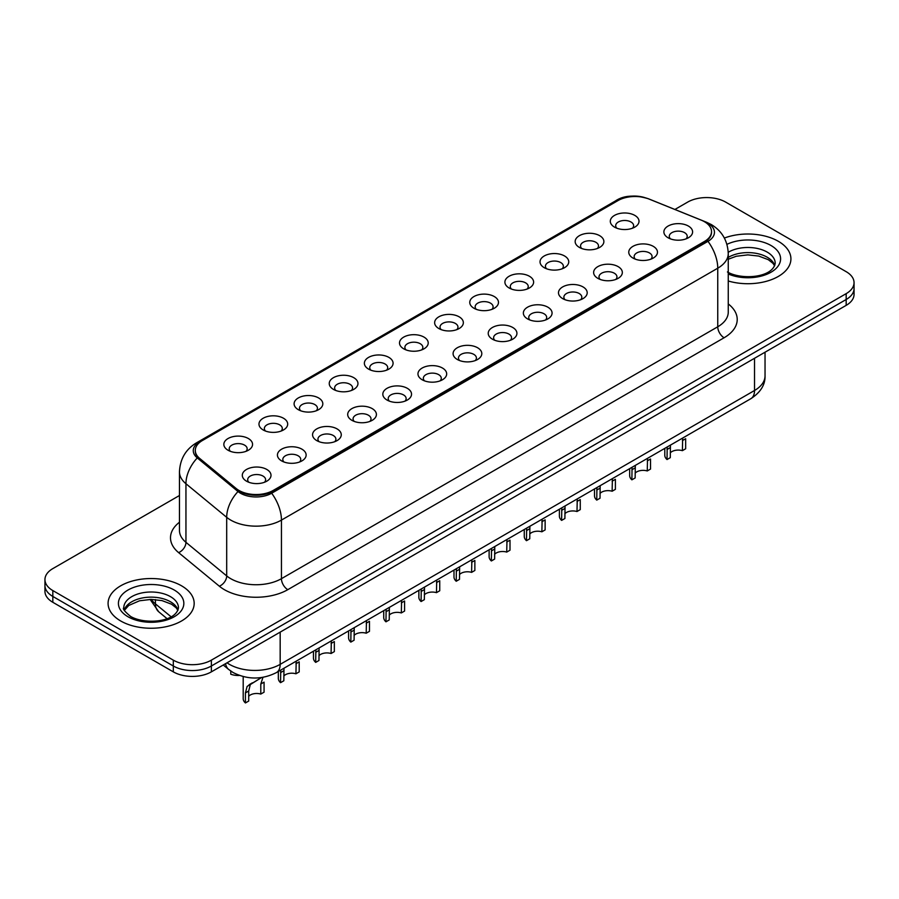 <?xml version="1.0" encoding="UTF-8"?>
<svg xmlns="http://www.w3.org/2000/svg" width="899" height="899" viewBox="0 0 899 899"><rect width="100%" height="100%" fill="white"/><g stroke="black" fill="none" stroke-linecap="round" stroke-linejoin="round"><path stroke-width="1.35" d="M579.372 247.405L579.372 247.405A14.35 8.282 180 0 1 579.372 235.684A14.35 8.282 180 0 1 599.667 235.684A14.35 8.282 180 0 1 599.667 247.405A14.35 8.282 180 0 1 579.372 247.405M597.318 248.506A8.968 5.18 0 0 0 598.487 245.944A8.968 5.18 0 0 0 595.868 242.28A8.968 5.18 0 0 0 586.092 241.157A8.968 5.18 0 0 0 580.552 245.944A8.968 5.18 0 0 0 581.732 248.506M544.243 267.688L544.243 267.688A14.35 8.282 180 0 1 544.243 255.968A14.35 8.282 180 0 1 564.538 255.968A14.35 8.282 180 0 1 564.538 267.688A14.35 8.282 180 0 1 544.243 267.688M562.178 268.79A8.968 5.18 0 0 0 563.358 266.228A8.968 5.18 0 0 0 560.729 262.564A8.968 5.18 0 0 0 550.963 261.44A8.968 5.18 0 0 0 545.423 266.228A8.968 5.18 0 0 0 546.603 268.79M509.115 287.972L509.115 287.972A14.35 8.282 180 0 1 509.115 276.251A14.35 8.282 180 0 1 529.41 276.251A14.35 8.282 180 0 1 529.41 287.972A14.35 8.282 180 0 1 509.115 287.972M527.05 289.073A8.968 5.18 0 0 0 528.23 286.511A8.968 5.18 0 0 0 525.6 282.848A8.968 5.18 0 0 0 515.824 281.724A8.968 5.18 0 0 0 510.295 286.511A8.968 5.18 0 0 0 511.464 289.073M473.975 308.256L473.975 308.256A14.35 8.282 180 0 1 473.975 296.535A14.35 8.282 180 0 1 494.27 296.535A14.35 8.282 180 0 1 494.27 308.256A14.35 8.282 180 0 1 473.975 308.256M491.922 309.357A8.968 5.18 0 0 0 493.09 306.795A8.968 5.18 0 0 0 490.472 303.132A8.968 5.18 0 0 0 480.695 302.008A8.968 5.18 0 0 0 475.155 306.795A8.968 5.18 0 0 0 476.335 309.357M438.847 328.54L438.847 328.54A14.35 8.282 180 0 1 438.847 316.819A14.35 8.282 180 0 1 459.142 316.819A14.35 8.282 180 0 1 459.142 328.54A14.35 8.282 180 0 1 438.847 328.54M456.782 329.641A8.968 5.18 0 0 0 457.962 327.079A8.968 5.18 0 0 0 455.332 323.415A8.968 5.18 0 0 0 445.556 322.292A8.968 5.18 0 0 0 440.027 327.079A8.968 5.18 0 0 0 441.195 329.641M403.718 348.823L403.718 348.823A14.35 8.282 180 0 1 403.718 337.103A14.35 8.282 180 0 1 424.002 337.103A14.35 8.282 180 0 1 424.002 348.823A14.35 8.282 180 0 1 403.718 348.823M421.653 349.925A8.968 5.18 0 0 0 422.833 347.362A8.968 5.18 0 0 0 420.204 343.699A8.968 5.18 0 0 0 410.427 342.575A8.968 5.18 0 0 0 404.887 347.362A8.968 5.18 0 0 0 406.067 349.925M368.579 369.107L368.579 369.107A14.35 8.282 180 0 1 368.579 357.386A14.35 8.282 180 0 1 388.874 357.386A14.35 8.282 180 0 1 388.874 369.107A14.35 8.282 180 0 1 368.579 369.107M386.525 370.208A8.968 5.18 0 0 0 387.694 367.646A8.968 5.18 0 0 0 385.064 363.983A8.968 5.18 0 0 0 375.299 362.859A8.968 5.18 0 0 0 369.759 367.646A8.968 5.18 0 0 0 370.939 370.208M333.45 389.391L333.45 389.391A14.35 8.282 180 0 1 333.45 377.67A14.35 8.282 180 0 1 353.745 377.67A14.35 8.282 180 0 1 353.745 389.391A14.35 8.282 180 0 1 333.45 389.391M351.385 390.492A8.968 5.18 0 0 0 352.565 387.93A8.968 5.18 0 0 0 349.936 384.266A8.968 5.18 0 0 0 340.159 383.143A8.968 5.18 0 0 0 334.63 387.93A8.968 5.18 0 0 0 335.799 390.492M298.311 409.674L298.311 409.674A14.35 8.282 180 0 1 298.311 397.954A14.35 8.282 180 0 1 318.606 397.954A14.35 8.282 180 0 1 318.606 409.674A14.35 8.282 180 0 1 298.311 409.674M316.257 410.776A8.968 5.18 0 0 0 317.426 408.213A8.968 5.18 0 0 0 314.807 404.55A8.968 5.18 0 0 0 305.031 403.426A8.968 5.18 0 0 0 299.491 408.213A8.968 5.18 0 0 0 300.671 410.776M263.182 429.958L263.182 429.958A14.35 8.282 180 0 1 263.182 418.237A14.35 8.282 180 0 1 283.477 418.237A14.35 8.282 180 0 1 283.477 429.958A14.35 8.282 180 0 1 263.182 429.958M281.117 431.059A8.968 5.18 0 0 0 282.297 428.497A8.968 5.18 0 0 0 279.668 424.834A8.968 5.18 0 0 0 269.902 423.71A8.968 5.18 0 0 0 264.362 428.497A8.968 5.18 0 0 0 265.531 431.059M228.054 450.242L228.054 450.242A14.35 8.282 180 0 1 228.054 438.521A14.35 8.282 180 0 1 248.349 438.521A14.35 8.282 180 0 1 248.349 450.242A14.35 8.282 180 0 1 228.054 450.242M245.989 451.343A8.968 5.18 0 0 0 247.169 448.781A8.968 5.18 0 0 0 244.539 445.117A8.968 5.18 0 0 0 234.763 443.994A8.968 5.18 0 0 0 229.223 448.781A8.968 5.18 0 0 0 230.402 451.343M614.511 227.121L614.511 227.121A14.35 8.282 180 0 1 614.511 215.4A14.35 8.282 180 0 1 634.806 215.4A14.35 8.282 180 0 1 634.806 227.121A14.35 8.282 180 0 1 614.511 227.121M632.447 228.222A8.968 5.18 0 0 0 633.626 225.66A8.968 5.18 0 0 0 630.997 221.997A8.968 5.18 0 0 0 621.22 220.873A8.968 5.18 0 0 0 615.691 225.66A8.968 5.18 0 0 0 616.86 228.222M632.963 258.058L632.963 258.058A14.35 8.282 180 0 1 632.963 246.337A14.35 8.282 180 0 1 653.258 246.337A14.35 8.282 180 0 1 653.258 258.058A14.35 8.282 180 0 1 632.963 258.058M650.898 259.159A8.968 5.18 0 0 0 652.078 256.597A8.968 5.18 0 0 0 649.449 252.934A8.968 5.18 0 0 0 639.683 251.81A8.968 5.18 0 0 0 634.143 256.597A8.968 5.18 0 0 0 635.312 259.159M597.835 278.342L597.835 278.342A14.35 8.282 180 0 1 597.835 266.621A14.35 8.282 180 0 1 618.119 266.621A14.35 8.282 180 0 1 618.13 278.342A14.35 8.282 180 0 1 597.835 278.342M615.77 279.443A8.968 5.18 0 0 0 616.95 276.881A8.968 5.18 0 0 0 614.32 273.217A8.968 5.18 0 0 0 604.544 272.094A8.968 5.18 0 0 0 599.004 276.881A8.968 5.18 0 0 0 600.184 279.443M562.695 298.625L562.695 298.625A14.35 8.282 180 0 1 562.695 286.905A14.35 8.282 180 0 1 582.99 286.905A14.35 8.282 180 0 1 582.99 298.625A14.35 8.282 180 0 1 562.695 298.625M580.642 299.727A8.968 5.18 0 0 0 581.81 297.164A8.968 5.18 0 0 0 579.192 293.501A8.968 5.18 0 0 0 569.415 292.377A8.968 5.18 0 0 0 563.875 297.164A8.968 5.18 0 0 0 565.055 299.727M527.567 318.909L527.567 318.909A14.35 8.282 180 0 1 527.567 307.188A14.35 8.282 180 0 1 547.862 307.188A14.35 8.282 180 0 1 547.862 318.909A14.35 8.282 180 0 1 527.567 318.909M545.502 320.01A8.968 5.18 0 0 0 546.682 317.448A8.968 5.18 0 0 0 544.052 313.785A8.968 5.18 0 0 0 534.276 312.661A8.968 5.18 0 0 0 528.747 317.448A8.968 5.18 0 0 0 529.916 320.01M492.438 339.193A14.35 8.282 180 0 1 492.427 339.193A14.35 8.282 180 0 1 492.438 327.472A14.35 8.282 180 0 1 512.722 327.472A14.35 8.282 180 0 1 512.722 339.193A14.35 8.282 180 0 1 492.438 339.193M510.374 340.294A8.968 5.18 0 0 0 511.553 337.732A8.968 5.18 0 0 0 508.924 334.068A8.968 5.18 0 0 0 499.147 332.945A8.968 5.18 0 0 0 493.607 337.732A8.968 5.18 0 0 0 494.787 340.294M457.299 359.476L457.299 359.476A14.35 8.282 180 0 1 457.299 347.756A14.35 8.282 180 0 1 477.594 347.756A14.35 8.282 180 0 1 477.594 359.476A14.35 8.282 180 0 1 457.299 359.476M475.245 360.578A8.968 5.18 0 0 0 476.414 358.016A8.968 5.18 0 0 0 473.784 354.352A8.968 5.18 0 0 0 464.019 353.228A8.968 5.18 0 0 0 458.479 358.016A8.968 5.18 0 0 0 459.659 360.578M422.17 379.76L422.17 379.76A14.35 8.282 180 0 1 422.17 368.039A14.35 8.282 180 0 1 442.465 368.039A14.35 8.282 180 0 1 442.465 379.76A14.35 8.282 180 0 1 422.17 379.76M440.105 380.861A8.968 5.18 0 0 0 441.285 378.299A8.968 5.18 0 0 0 438.656 374.636A8.968 5.18 0 0 0 428.879 373.512A8.968 5.18 0 0 0 423.35 378.299A8.968 5.18 0 0 0 424.519 380.861M387.031 400.044L387.031 400.044A14.35 8.282 180 0 1 387.031 388.323A14.35 8.282 180 0 1 407.326 388.323A14.35 8.282 180 0 1 407.326 400.044A14.35 8.282 180 0 1 387.031 400.044M404.977 401.145A8.968 5.18 0 0 0 406.146 398.583A8.968 5.18 0 0 0 403.527 394.919A8.968 5.18 0 0 0 393.751 393.796A8.968 5.18 0 0 0 388.211 398.583A8.968 5.18 0 0 0 389.391 401.145M351.902 420.327L351.902 420.327A14.35 8.282 180 0 1 351.902 408.607A14.35 8.282 180 0 1 372.197 408.607A14.35 8.282 180 0 1 372.197 420.327A14.35 8.282 180 0 1 351.902 420.327M369.837 421.429A8.968 5.18 0 0 0 371.017 418.867A8.968 5.18 0 0 0 368.388 415.203A8.968 5.18 0 0 0 358.611 414.079A8.968 5.18 0 0 0 353.082 418.867A8.968 5.18 0 0 0 354.251 421.429M316.774 440.611L316.774 440.611A14.35 8.282 180 0 1 316.774 428.89A14.35 8.282 180 0 1 337.058 428.89A14.35 8.282 180 0 1 337.058 440.611A14.35 8.282 180 0 1 316.774 440.611M334.709 441.712A8.968 5.18 0 0 0 335.889 439.15A8.968 5.18 0 0 0 333.259 435.487A8.968 5.18 0 0 0 323.483 434.363A8.968 5.18 0 0 0 317.943 439.15A8.968 5.18 0 0 0 319.123 441.712M281.634 460.895L281.634 460.895A14.35 8.282 180 0 1 281.634 449.174A14.35 8.282 180 0 1 301.929 449.174A14.35 8.282 180 0 1 301.929 460.895A14.35 8.282 180 0 1 281.634 460.895M299.581 461.996A8.968 5.18 0 0 0 300.749 459.434A8.968 5.18 0 0 0 298.12 455.771A8.968 5.18 0 0 0 288.354 454.647A8.968 5.18 0 0 0 282.814 459.434A8.968 5.18 0 0 0 283.994 461.996M246.506 481.179L246.506 481.179A14.35 8.282 180 0 1 246.506 469.458A14.35 8.282 180 0 1 266.801 469.458A14.35 8.282 180 0 1 266.801 481.179A14.35 8.282 180 0 1 246.506 481.179M264.441 482.28A8.968 5.18 0 0 0 265.621 479.718A8.968 5.18 0 0 0 262.991 476.054A8.968 5.18 0 0 0 253.215 474.93A8.968 5.18 0 0 0 247.686 479.718A8.968 5.18 0 0 0 248.854 482.28M668.092 237.774L668.092 237.774A14.35 8.282 180 0 1 668.092 226.054A14.35 8.282 180 0 1 688.387 226.054A14.35 8.282 180 0 1 688.387 237.774A14.35 8.282 180 0 1 668.092 237.774M686.038 238.876A8.968 5.18 0 0 0 687.207 236.313A8.968 5.18 0 0 0 684.589 232.65A8.968 5.18 0 0 0 674.812 231.526A8.968 5.18 0 0 0 669.272 236.313A8.968 5.18 0 0 0 670.452 238.876M701.198 220.131A24.217 13.979 180 0 1 704.434 221.705A24.217 13.979 180 0 1 711.525 231.582A24.217 13.979 180 0 1 704.434 241.471L273.206 490.438A24.217 13.979 180 0 1 236.246 488.573L199.679 458.423A24.217 13.979 180 0 1 195.297 450.41A24.217 13.979 180 0 1 202.399 440.521L617.973 200.589A24.217 13.979 180 0 1 648.977 199.027L701.198 220.131M778.309 241.292A43.051 24.857 0 0 0 724.38 238.044A43.051 24.857 0 0 1 778.309 241.292A43.051 24.857 0 0 1 790.918 258.867A43.051 24.857 0 0 0 778.309 241.292M181.564 585.822A43.051 24.857 0 0 0 134.648 580.428A43.051 24.857 0 0 0 108.082 603.398A43.051 24.857 0 0 0 120.691 620.973A43.051 24.857 0 0 0 167.596 626.356A43.051 24.857 0 0 0 194.173 603.398A43.051 24.857 0 0 0 181.564 585.822A43.051 24.857 0 0 0 134.648 580.428A43.051 24.857 0 0 0 108.082 603.398A43.051 24.857 0 0 0 120.691 620.973A43.051 24.857 0 0 0 167.596 626.356A43.051 24.857 0 0 0 194.173 603.398A43.051 24.857 0 0 0 181.564 585.822M711.525 231.582L711.525 232.324A24.217 13.979 180 0 1 704.434 242.202L273.206 491.169A24.217 13.979 180 0 1 236.246 489.303L199.679 459.164A24.217 13.979 180 0 1 195.297 451.141M645.415 197.825A22.059 12.732 0 0 0 618.602 199.792L199.735 441.623A22.059 12.732 0 0 0 197.263 457.928L238.01 491.517A22.059 12.732 0 0 0 240.483 493.225A22.059 12.732 0 0 0 271.678 493.225L707.985 241.325A22.059 12.732 0 0 0 707.985 223.312A22.059 12.732 0 0 0 705.041 221.884L704.074 221.491M179.463 495.506L52.827 568.606A26.903 15.53 0 0 0 44.95 579.597L44.95 591.317A26.903 15.53 0 0 0 52.827 602.296L173.316 671.856L173.316 666.002A26.903 15.53 0 0 0 211.366 666.002L846.173 299.502A26.903 15.53 0 0 0 854.05 288.523A26.903 15.53 0 0 1 846.173 299.502L211.366 666.002A26.903 15.53 0 0 1 173.316 666.002L52.827 596.442L173.316 666.002L173.316 660.147A26.903 15.53 0 0 0 211.366 660.147L846.173 293.647A26.903 15.53 0 0 0 854.05 282.668A26.903 15.53 0 0 0 846.173 271.678L725.684 202.118A26.903 15.53 0 0 0 687.634 202.118L674.891 209.467M44.95 585.451A26.903 15.53 0 0 0 52.827 596.442A26.903 15.53 0 0 1 44.95 585.451M728.257 280.994A43.051 24.857 0 0 0 790.918 258.867A43.051 24.857 0 0 1 728.257 280.994M44.95 579.597A26.903 15.53 0 0 0 52.827 590.576L173.316 660.147M173.316 671.856A26.903 15.53 0 0 0 211.366 671.856L846.173 305.368A26.903 15.53 0 0 0 854.05 294.378L854.05 282.668M664.788 448.365L664.788 455.265A13.451 7.765 180 0 0 667.024 459.546L667.193 446.983M682.386 440.622L685.656 438.734L685.656 448.781L682.386 450.669L682.667 438.049M667.024 459.546L670.294 457.658L670.44 445.106M670.294 452.86A8.968 5.18 180 0 1 682.386 450.669M629.66 468.649L629.66 475.549A13.451 7.765 180 0 0 631.885 479.83L632.053 467.266M647.258 460.906L650.528 459.018L650.528 469.064L647.258 470.952L647.527 458.333M631.885 479.83L635.155 477.942L635.301 465.39M635.155 473.144A8.968 5.18 180 0 1 647.258 470.952M594.52 488.932L594.52 495.832A13.451 7.765 180 0 0 596.756 500.114L596.925 487.55M612.129 481.19L615.399 479.302L615.399 489.348L612.129 491.236L612.399 478.616M596.756 500.114L600.026 498.226L600.172 485.674M600.026 493.427A8.968 5.18 180 0 1 612.129 491.236M559.392 509.216L559.392 516.116A13.451 7.765 180 0 0 561.617 520.397L561.796 507.834M576.989 501.473L580.26 499.586L580.26 509.632L576.989 511.52L577.27 498.9M561.617 520.397L564.898 518.509L565.044 505.957M564.898 513.711A8.968 5.18 180 0 1 576.989 511.52M524.263 529.5L524.263 536.4A13.451 7.765 180 0 0 526.488 540.681L526.657 528.118M541.861 521.757L545.131 519.869L545.131 529.916L541.861 531.803L542.131 519.184M526.488 540.681L529.758 538.793L529.904 526.241M529.758 533.995A8.968 5.18 180 0 1 541.861 531.803M489.123 549.783L489.123 556.683A13.451 7.765 180 0 0 491.36 560.965L491.528 548.401M506.721 542.041L510.003 540.153L510.003 550.199L506.721 552.087L507.002 539.467M491.36 560.965L494.63 559.077L494.776 546.525M494.63 554.278A8.968 5.18 180 0 1 506.721 552.087M453.995 570.067L453.995 576.967A13.451 7.765 180 0 0 456.22 581.248L456.389 568.685M471.593 562.324L474.863 560.437L474.863 570.483L471.593 572.371L471.863 559.751M456.22 581.248L459.49 579.361L459.647 566.808M459.49 574.562A8.968 5.18 180 0 1 471.593 572.371M418.867 590.351L418.867 597.251A13.451 7.765 180 0 0 421.092 601.532L421.26 588.969M436.464 582.608L439.735 580.72L439.735 590.767L436.464 592.655L436.734 580.035M421.092 601.532L424.362 599.644L424.508 587.092M424.362 594.846A8.968 5.18 180 0 1 436.464 592.655M383.727 610.635L383.727 617.534A13.451 7.765 180 0 0 385.963 621.816L386.132 609.252M401.325 602.892L404.595 601.004L404.595 611.05L401.325 612.938L401.606 600.318M385.963 621.816L389.233 619.928L389.379 607.376M389.233 615.13A8.968 5.18 180 0 1 401.325 612.938M348.598 630.918L348.598 637.818A13.451 7.765 180 0 0 350.824 642.1L350.992 629.536M366.196 623.176L369.467 621.288L369.467 631.334L366.196 633.222L366.466 620.602M350.824 642.1L354.094 640.212L354.24 627.659M354.094 635.413A8.968 5.18 180 0 1 366.196 633.222M313.459 651.202L313.459 658.102A13.451 7.765 180 0 0 315.695 662.383L315.864 649.82M331.068 643.459L334.338 641.571L334.338 651.618L331.068 653.506L331.338 640.886M315.695 662.383L318.965 660.495L319.111 647.943M318.965 655.697A8.968 5.18 180 0 1 331.068 653.506M278.33 671.486L278.33 678.385A13.451 7.765 180 0 0 280.555 682.667L280.735 670.103M295.928 663.743L299.198 661.855L299.198 671.901L295.928 673.789L296.209 661.17M280.555 682.667L283.837 680.779L283.983 668.227M283.837 675.981A8.968 5.18 180 0 1 295.928 673.789M245.427 702.951L245.427 692.904L247.135 686.398L261.53 677.543L250.304 684.566L248.697 691.016L248.697 701.063L245.427 702.951A13.451 7.765 180 0 1 243.202 698.669L243.202 676.576M260.8 684.027L264.07 682.139L264.07 692.185L260.8 694.073L260.8 684.027L262.991 677.239M248.697 696.264A8.968 5.18 180 0 1 260.8 694.073M249.124 684.701L252.383 682.824L249.124 684.701M230.773 671.059L230.773 674.205A13.451 7.765 180 0 0 239.471 675.452M273.206 490.438L273.206 491.169M236.246 488.573L236.246 489.303M199.679 458.423L199.679 459.164M704.434 241.471L704.434 242.202M728.257 303.929A44.838 25.891 180 0 1 724.088 337.766L287.792 589.665A8.968 5.18 60 0 1 281.443 578.675L717.75 326.787A35.87 20.711 0 0 0 728.257 312.133L728.257 253.552A35.87 20.711 180 0 1 717.75 268.205A31.386 18.126 -120 0 0 707.985 241.325M287.792 589.665A44.838 25.891 180 0 1 224.368 589.665A44.838 25.891 180 0 1 219.345 586.204L178.609 552.615A44.838 25.891 180 0 1 179.463 522.229M230.717 578.675A35.87 20.711 0 0 0 281.443 578.675L281.443 520.094A35.87 20.711 180 0 1 230.717 520.094A35.87 20.711 180 0 1 226.694 517.33L185.947 483.741A35.87 20.711 180 0 1 179.463 471.863L179.463 530.444A35.87 20.711 0 0 0 185.947 542.322L226.694 575.911A35.87 20.711 0 0 0 230.717 578.675M728.257 253.552C727.651 240.651 721.987 230.987 711.255 224.536L706.726 222.334A31.386 14.699 112 0 0 705.041 221.884M271.678 493.225A31.386 18.126 60 0 1 281.443 520.094L717.75 268.205L717.75 326.787A8.968 5.18 60 0 0 724.088 337.766M706.726 222.334L648.539 198.814C634.683 194.611 623.614 195.341 615.332 201.016A31.386 18.126 60 0 1 618.602 199.792M199.735 441.623A31.386 18.126 -120 0 0 196.476 442.847C185.745 449.286 180.07 458.962 179.463 471.863M197.263 457.928A31.386 20.992 129.5 0 0 185.947 483.741L185.947 542.322A8.968 6.001 -50.5 0 1 178.609 552.615M648.539 198.814A31.386 14.699 112 0 0 647.617 198.51M238.01 491.517A31.386 20.992 129.5 0 0 226.694 517.33L226.694 575.911A8.968 6.001 -50.5 0 1 219.345 586.204M211.366 660.147L211.366 671.856M846.173 293.647L846.173 305.368M52.827 590.576L52.827 602.296M227.031 662.821A35.87 20.711 0 0 0 229.447 664.361A35.87 20.711 0 0 0 280.173 664.361L754.531 390.492A35.87 20.711 0 0 0 765.038 375.849C765.307 384.75 760.565 392.369 750.822 398.707L276.465 672.564A17.935 10.361 60 0 0 280.173 664.361L280.173 632.132M754.531 358.274L754.531 390.492A17.935 10.361 60 0 1 750.822 398.707M225.582 663.653A17.935 12.002 129.5 0 0 228.706 669.485L223.255 665.002M151.313 599.408A35.87 20.711 0 0 0 155.437 603.881L155.437 599.588M167 618.613L158.718 611.781A17.935 12.002 129.5 0 1 155.437 603.881L171.068 616.77M667.024 449.5L670.294 447.612M774.758 265.52A27.341 15.777 0 0 0 767.207 257.226A27.341 15.777 0 0 0 728.257 257.395M727.426 271.959C741.484 280.173 772.735 277.881 775.208 263.261A27.341 15.777 0 0 0 767.207 252.102A27.341 15.777 0 0 0 728.235 252.282M728.257 273.981A32.712 18.89 0 0 0 772.601 271.24A32.712 18.89 0 0 0 771.005 245.506A32.712 18.89 0 0 0 726.943 244.348M631.885 469.784L635.155 467.896M596.756 490.067L600.026 488.179M561.617 510.351L564.898 508.463M526.488 530.635L529.758 528.747M178.002 610.039A27.341 15.777 0 0 0 170.45 601.757A27.341 15.777 0 0 0 143.02 597.846A27.341 15.777 0 0 0 124.242 610.039M170.45 596.633A27.341 15.777 0 0 0 140.66 593.205A27.341 15.777 0 0 0 123.792 607.791C122.354 608.634 124.658 611.534 130.681 616.489C144.739 624.704 175.979 622.411 178.463 607.791A27.341 15.777 0 0 0 170.45 596.633M127.995 616.748A32.712 18.89 0 0 0 174.26 616.748A32.712 18.89 0 0 0 174.26 590.036A32.712 18.89 0 0 0 127.995 590.036A32.712 18.89 0 0 0 127.995 616.748M491.36 550.918L494.63 549.031M456.22 571.202L459.49 569.314M421.092 591.486L424.362 589.598M385.963 611.769L389.233 609.882M350.824 632.053L354.094 630.165M315.695 652.337L318.965 650.449M280.555 672.621L283.837 670.733M245.427 692.904L248.697 691.016M615.332 201.016L196.476 442.847M276.465 672.564C262.025 679.824 247.596 679.824 233.156 672.564L228.706 669.485M765.038 375.849L765.038 352.206M158.718 611.781L150.122 599.419M774.623 265.823L772.971 263.351L768.319 259.687L758.7 256.058L747.844 254.878L736.281 256.249L728.257 259.227M177.878 610.354L176.226 607.87L171.574 604.218L161.955 600.588L151.099 599.408L139.536 600.779L128.737 605.465L124.377 610.354"/></g></svg>
